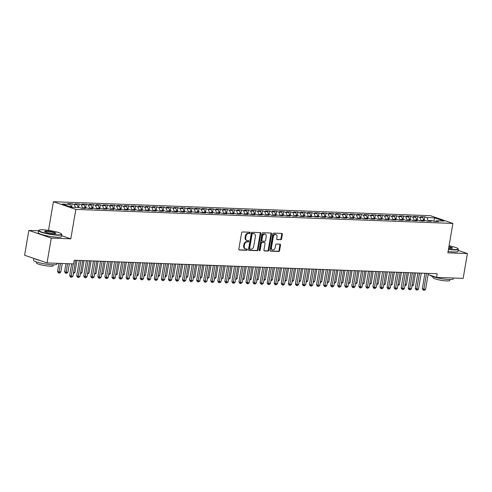 <?xml version="1.0" encoding="UTF-8"?>
<svg xmlns="http://www.w3.org/2000/svg" width="492" height="492" viewBox="0 0 492 492"><rect width="100%" height="100%" fill="white"/><g stroke="black" fill="none" stroke-linecap="round" stroke-linejoin="round"><path stroke-width="0.74" d="M250.194 232.882A0.646 0.474 108.9 0 0 249.819 232.23L242.464 231.96A0.929 0.676 108.9 0 0 241.615 232.833L238.835 249.081A0.929 0.676 108.9 0 0 239.376 250.01L246.732 250.287A0.646 0.474 108.9 0 0 246.947 249.02L245.994 248.983A2.964 2.171 108.9 0 1 245.526 248.897A2.964 2.171 108.9 0 1 244.272 246.012L244.506 244.659A2.964 2.171 108.9 0 1 247.212 241.855L248.165 241.892A0.646 0.474 108.9 0 0 248.38 240.625L247.427 240.588A2.964 2.171 108.9 0 1 246.959 240.502A2.964 2.171 108.9 0 1 245.711 237.618L245.938 236.265A2.964 2.171 108.9 0 1 248.651 233.46L249.598 233.497A0.646 0.474 108.9 0 0 250.194 232.882M246.959 240.502L246.357 240.299A2.964 2.171 108.9 0 1 245.102 237.415L245.336 236.055A2.964 2.171 108.9 0 1 248.042 233.251L248.995 233.288A0.646 0.474 108.9 0 0 249.524 232.218M238.989 249.813L246.123 250.077A0.646 0.474 108.9 0 0 246.652 249.007M245.526 248.897L244.924 248.694A2.964 2.171 108.9 0 1 243.669 245.803L243.897 244.45A2.964 2.171 108.9 0 1 246.609 241.646L247.562 241.683A0.646 0.474 108.9 0 0 248.085 240.613M280.729 239.782A0.929 0.676 108.9 0 0 281.578 238.909L282.359 234.346A0.929 0.676 108.9 0 0 281.818 233.417L273.65 233.116A0.929 0.676 108.9 0 0 272.802 233.995L270.028 250.243A0.929 0.676 108.9 0 0 270.563 251.172L278.73 251.473A0.929 0.676 108.9 0 0 279.579 250.594L280.52 245.09A0.929 0.676 108.9 0 0 279.985 244.161L276.486 244.032A0.929 0.676 108.9 0 0 275.637 244.905L275.176 247.636A2.478 1.814 108.9 0 1 272.519 249.911A2.478 1.814 108.9 0 1 271.467 247.501L273.3 236.806A2.478 1.814 108.9 0 1 275.95 234.53A2.478 1.814 108.9 0 1 277.002 236.941L276.695 238.725A0.929 0.676 108.9 0 0 277.236 239.653L280.126 239.573A0.929 0.676 108.9 0 0 280.969 238.7L281.75 234.143A0.929 0.676 108.9 0 0 281.602 233.411M437.197 273.724L74.243 260.243L73.615 263.921L47.029 262.931L51.273 238.103L70.805 238.829L75.836 209.407L452.892 223.411L447.861 252.833L467.4 253.558L463.156 278.386L436.564 277.402L437.197 273.724M260.828 233.546A0.929 0.676 108.9 0 0 260.286 232.618L252.119 232.316A0.929 0.676 108.9 0 0 251.271 233.196L248.497 249.444A0.929 0.676 108.9 0 0 249.032 250.367L257.199 250.674A0.929 0.676 108.9 0 0 258.048 249.795L260.828 233.546L260.219 233.343A0.929 0.676 108.9 0 0 260.071 232.611M262.882 232.716L271.055 233.017A0.929 0.676 108.9 0 1 271.59 233.946L268.817 250.194A0.929 0.676 108.9 0 1 267.968 251.074L264.468 250.945A0.929 0.676 108.9 0 1 263.933 250.016L265.059 243.423A0.929 0.676 108.9 0 0 264.524 242.495L262.199 242.408A0.929 0.676 108.9 0 0 261.357 243.288L260.182 250.145A0.646 0.474 108.9 0 1 259.216 250.114L262.039 233.595A0.929 0.676 108.9 0 1 262.882 232.716M75.836 209.407L53.413 201.708L430.463 215.711L452.892 223.411M71.531 207.212L72.121 203.75L67.89 203.59L70.042 204.328L62.287 204.045L71.617 207.243L79.378 207.532L81.531 208.27L85.762 208.43L83.609 207.692L86.432 207.796L88.585 208.534L92.816 208.688L90.663 207.95L93.486 208.054L95.632 208.792L99.87 208.952L97.717 208.214L100.534 208.319L102.687 209.057L106.918 209.217L104.765 208.479L107.588 208.583L109.741 209.321L113.972 209.475L111.819 208.737L114.642 208.842L116.795 209.58L121.026 209.74L118.873 209.002L121.696 209.106L123.849 209.844L128.08 209.998L125.927 209.26L128.75 209.364L130.903 210.102L135.134 210.262L132.981 209.524L135.804 209.629L137.951 210.367L142.188 210.527L140.035 209.789L149.236 210.785L147.09 210.047L149.906 210.152L152.059 210.89L156.29 211.05L154.137 210.312L156.96 210.416L159.113 211.154L163.344 211.308L161.192 210.57L164.014 210.674L166.167 211.412L170.398 211.572L168.246 210.834L171.068 210.939L173.221 211.677L177.452 211.837L175.3 211.093L178.122 211.203L180.269 211.941L184.506 212.095L182.354 211.357L185.17 211.462L187.323 212.2L191.554 212.359L189.408 211.621L198.608 212.618L196.456 211.88L199.278 211.984L201.431 212.722L205.662 212.882L203.51 212.144L206.333 212.249L208.485 212.987L212.716 213.147L210.564 212.403L213.387 212.507L215.539 213.251L219.77 213.405L217.618 212.667L220.441 212.772L222.587 213.51L226.824 213.669L224.672 212.931L233.872 213.928L231.726 213.19L234.543 213.294L236.695 214.032L240.926 214.192L238.774 213.454L241.597 213.559L243.749 214.297L247.98 214.45L245.828 213.713L248.651 213.817L250.803 214.561L255.034 214.715L252.882 213.977L255.705 214.082L257.857 214.82L262.088 214.979L259.936 214.241L262.759 214.346L264.905 215.084L269.142 215.238L266.99 214.5L269.807 214.604L271.959 215.342L276.19 215.502L274.044 214.764L283.244 215.76L281.092 215.022L283.915 215.127L286.067 215.865L290.298 216.025L288.146 215.287L290.969 215.391L293.121 216.129L297.353 216.289L295.2 215.551L298.023 215.656L300.175 216.394L304.407 216.548L302.254 215.81L305.077 215.914L307.223 216.652L311.461 216.812L309.308 216.074L318.508 217.07L316.362 216.332L319.179 216.437L321.331 217.175L325.563 217.335L323.41 216.597L326.233 216.701L328.385 217.439L332.617 217.599L330.464 216.861L333.287 216.966L335.439 217.704L339.671 217.858L337.518 217.12L340.341 217.224L342.493 217.962L346.725 218.122L344.572 217.384L347.395 217.489L349.541 218.227L353.779 218.38L351.626 217.642L354.443 217.747L356.595 218.485L360.827 218.645L358.68 217.907L361.497 218.011L363.649 218.749L367.881 218.909L365.728 218.165L368.551 218.276L370.704 219.014L374.935 219.168L372.782 218.43L375.605 218.534L377.758 219.272L381.989 219.432L379.836 218.694L382.659 218.799L384.812 219.537L389.043 219.69L386.89 218.952L389.713 219.057L391.866 219.795L396.097 219.955L393.944 219.217L396.761 219.321L398.914 220.059L403.145 220.219L400.998 219.475L403.815 219.586L405.968 220.324L410.199 220.477L408.046 219.739L410.869 219.844L413.022 220.582L417.253 220.742L415.1 220.004L417.923 220.108L420.076 220.847L424.307 221L422.154 220.262L424.977 220.367L427.13 221.105L431.361 221.265L429.208 220.527L432.031 220.631L434.184 221.369L438.415 221.523L436.263 220.785L435.58 221.418M72.121 203.75L74.274 204.487L77.096 204.592L78.253 207.489M78.579 207.501L79.175 204.008L74.944 203.854L77.096 204.592M79.175 204.008L81.328 204.752L84.15 204.857L85.3 207.753M85.633 207.765L86.229 204.272L81.998 204.118L84.15 204.857M86.229 204.272L88.382 205.01L91.205 205.115L92.355 208.018M92.687 208.03L93.283 204.537L89.052 204.377L91.205 205.115M93.283 204.537L95.436 205.275L98.252 205.379L99.409 208.276M99.741 208.288L100.337 204.795L96.106 204.641L98.252 205.379M100.337 204.795L102.49 205.533L105.306 205.638L106.463 208.54M106.789 208.553L107.385 205.059L103.154 204.9L105.306 205.638M107.385 205.059L109.538 205.797L112.36 205.902L113.517 208.799M113.843 208.811L114.439 205.318L110.208 205.164L112.36 205.902M114.439 205.318L116.592 206.062L119.415 206.166L120.571 209.063M120.897 209.075L121.493 205.582L117.262 205.422L119.415 206.166M121.493 205.582L123.646 206.32L126.469 206.425L127.619 209.328M127.951 209.34L128.547 205.847L124.316 205.687L126.469 206.425M128.547 205.847L130.7 206.585L133.523 206.689L134.673 209.586M135.005 209.598L135.601 206.105L131.37 205.951L133.523 206.689M135.601 206.105L137.754 206.843L140.571 206.947L141.727 209.85M142.059 209.863L142.655 206.369L138.424 206.209L140.571 206.947M142.655 206.369L144.808 207.107L147.625 207.212L148.781 210.109M149.107 210.121L149.703 206.628L145.472 206.474L147.625 207.212M149.703 206.628L151.856 207.366L154.679 207.476L155.835 210.373M156.161 210.385L156.757 206.892L152.526 206.732L154.679 207.476M156.757 206.892L158.91 207.63L161.733 207.735L162.889 210.637M163.215 210.65L163.811 207.157L159.58 206.997L161.733 207.735M163.811 207.157L165.964 207.895L168.787 207.999L169.937 210.896M170.269 210.908L170.865 207.415L166.634 207.261L168.787 207.999M170.865 207.415L173.018 208.153L175.841 208.257L176.991 211.16M177.323 211.173L177.919 207.679L173.688 207.519L175.841 208.257M177.919 207.679L180.072 208.417L182.889 208.522L184.045 211.419M184.377 211.431L184.974 207.938L180.742 207.784L182.889 208.522M184.974 207.938L187.126 208.676L189.943 208.78L191.099 211.683M191.425 211.695L192.028 208.202L187.79 208.042L189.943 208.78M192.028 208.202L194.174 208.94L196.997 209.045L198.153 211.941M198.479 211.954L199.075 208.467L194.844 208.307L196.997 209.045M199.075 208.467L201.228 209.205L204.051 209.309L205.207 212.206M205.533 212.218L206.13 208.725L201.898 208.571L204.051 209.309M206.13 208.725L208.282 209.463L211.105 209.567L212.255 212.47M212.587 212.482L213.184 208.989L208.952 208.829L211.105 209.567M213.184 208.989L215.336 209.727L218.159 209.832L219.309 212.728M219.641 212.741L220.238 209.248L216.006 209.094L218.159 209.832M220.238 209.248L222.39 209.986L225.207 210.09L226.363 212.993M226.695 213.005L227.292 209.512L223.06 209.352L225.207 210.09M227.292 209.512L229.444 210.25L232.261 210.355L233.417 213.251M233.743 213.264L234.346 209.776L230.108 209.617L232.261 210.355M234.346 209.776L236.492 210.514L239.315 210.619L240.471 213.516M240.797 213.528L241.394 210.035L237.162 209.881L239.315 210.619M241.394 210.035L243.546 210.773L246.369 210.877L247.525 213.78M247.851 213.792L248.448 210.299L244.216 210.139L246.369 210.877M248.448 210.299L250.6 211.037L253.423 211.142L254.573 214.038M254.905 214.051L255.502 210.558L251.271 210.404L253.423 211.142M255.502 210.558L257.654 211.296L260.477 211.4L261.627 214.303M261.959 214.315L262.556 210.822L258.325 210.662L260.477 211.4M262.556 210.822L264.708 211.56L267.525 211.665L268.681 214.561M269.013 214.573L269.61 211.086L265.379 210.927L267.525 211.665M269.61 211.086L271.762 211.824L274.579 211.929L275.735 214.826M276.061 214.838L276.664 211.345L272.427 211.191L274.579 211.929M276.664 211.345L278.81 212.083L281.633 212.187L282.789 215.09M283.115 215.102L283.712 211.609L279.481 211.449L281.633 212.187M283.712 211.609L285.864 212.347L288.687 212.452L289.843 215.348M290.169 215.361L290.766 211.868L286.535 211.714L288.687 212.452M290.766 211.868L292.918 212.605L295.741 212.71L296.897 215.613M297.223 215.625L297.82 212.132L293.589 211.972L295.741 212.71M297.82 212.132L299.972 212.87L302.795 212.975L303.945 215.871M304.277 215.883L304.874 212.39L300.643 212.237L302.795 212.975M304.874 212.39L307.026 213.134L309.843 213.239L310.999 216.136M311.331 216.148L311.928 212.655L307.697 212.501L309.843 213.239M311.928 212.655L314.08 213.393L316.897 213.497L318.053 216.4M318.379 216.412L318.982 212.919L314.745 212.759L316.897 213.497M318.982 212.919L321.128 213.657L323.951 213.762L325.107 216.658M325.433 216.671L326.03 213.177L321.799 213.024L323.951 213.762M326.03 213.177L328.182 213.915L331.005 214.02L332.161 216.923M332.487 216.935L333.084 213.442L328.853 213.282L331.005 214.02M333.084 213.442L335.237 214.18L338.059 214.284L339.216 217.181M339.541 217.193L340.138 213.7L335.907 213.546L338.059 214.284M340.138 213.7L342.291 214.438L345.113 214.549L346.263 217.446M346.596 217.458L347.192 213.965L342.961 213.805L345.113 214.549M347.192 213.965L349.345 214.703L352.161 214.807L353.317 217.71M353.65 217.722L354.246 214.229L350.015 214.069L352.161 214.807M354.246 214.229L356.399 214.967L359.215 215.072L360.372 217.968M360.697 217.981L361.3 214.487L357.063 214.334L359.215 215.072M361.3 214.487L363.447 215.225L366.269 215.33L367.426 218.233M367.752 218.245L368.348 214.752L364.117 214.592L366.269 215.33M368.348 214.752L370.501 215.49L373.323 215.594L374.48 218.491M374.806 218.503L375.402 215.01L371.171 214.856L373.323 215.594M375.402 215.01L377.555 215.748L380.377 215.859L381.534 218.755M381.86 218.768L382.456 215.275L378.225 215.115L380.377 215.859M382.456 215.275L384.609 216.013L387.432 216.117L388.582 219.02M388.914 219.026L389.51 215.539L385.279 215.379L387.432 216.117M389.51 215.539L391.663 216.277L394.486 216.382L395.636 219.278M395.968 219.291L396.564 215.797L392.333 215.644L394.486 216.382M396.564 215.797L398.717 216.535L401.534 216.64L402.69 219.543M403.016 219.555L403.618 216.062L399.381 215.902L401.534 216.64M403.618 216.062L405.765 216.8L408.588 216.904L409.744 219.801M410.07 219.813L410.666 216.32L406.435 216.166L408.588 216.904M410.666 216.32L412.819 217.058L415.642 217.163L416.798 220.065M417.124 220.078L417.72 216.585L413.489 216.425L415.642 217.163M417.72 216.585L419.873 217.323L422.696 217.427L423.852 220.324M424.178 220.336L424.774 216.849L420.543 216.689L422.696 217.427M424.774 216.849L426.927 217.587L434.682 217.87L444.018 221.074L436.263 220.785M429.208 220.527L428.526 221.16M426.927 217.587L428.347 221.154M434.682 217.87L433.895 221.271M422.154 220.262L421.478 220.896M419.873 217.323L421.293 220.89M415.1 220.004L414.424 220.637M412.819 217.058L414.239 220.631M408.046 219.739L407.37 220.373M405.765 216.8L407.185 220.367M400.998 219.475L400.316 220.108M398.717 216.535L400.137 220.102M393.944 219.217L393.262 219.85M391.663 216.277L393.083 219.844M386.89 218.952L386.208 219.586M384.609 216.013L386.029 219.58M379.836 218.694L379.16 219.327M377.555 215.748L378.975 219.321M372.782 218.43L372.106 219.063M370.501 215.49L371.921 219.057M365.728 218.165L365.052 218.799M363.447 215.225L364.867 218.792M358.68 217.907L357.998 218.54M356.399 214.967L357.819 218.534M351.626 217.642L350.944 218.276M349.345 214.703L350.765 218.27M344.572 217.384L343.89 218.017M342.291 214.438L343.711 218.011M337.518 217.12L336.842 217.753M335.237 214.18L336.657 217.747M330.464 216.861L329.788 217.489M328.182 213.915L329.603 217.482M323.41 216.597L322.734 217.23M321.128 213.657L322.549 217.224M316.362 216.332L315.679 216.966M314.08 213.393L315.501 216.96M309.308 216.074L308.625 216.708M307.026 213.134L308.447 216.701M302.254 215.81L301.571 216.443M299.972 212.87L301.393 216.437M295.2 215.551L294.523 216.185M292.918 212.605L294.339 216.172M288.146 215.287L287.469 215.92M285.864 212.347L287.285 215.914M281.092 215.022L280.415 215.656M278.81 212.083L280.231 215.65M274.044 214.764L273.361 215.398M271.762 211.824L273.183 215.391M266.99 214.5L266.307 215.133M264.708 211.56L266.129 215.127M259.936 214.241L259.253 214.875M257.654 211.296L259.075 214.863M252.882 213.977L252.205 214.61M250.6 211.037L252.021 214.604M245.828 213.713L245.151 214.346M243.546 210.773L244.967 214.34M238.774 213.454L238.097 214.088M236.492 210.514L237.913 214.082M231.726 213.19L231.043 213.823M229.444 210.25L230.865 213.817M224.672 212.931L223.989 213.565M222.39 209.986L223.811 213.553M217.618 212.667L216.935 213.3M215.336 209.727L216.757 213.294M210.564 212.403L209.887 213.036M208.282 209.463L209.703 213.03M203.51 212.144L202.833 212.778M201.228 209.205L202.649 212.772M196.456 211.88L195.779 212.513M194.174 208.94L195.595 212.507M189.408 211.621L188.725 212.255M187.126 208.676L188.547 212.249M182.354 211.357L181.671 211.99M180.072 208.417L181.493 211.984M175.3 211.093L174.617 211.726M173.018 208.153L174.439 211.72M168.246 210.834L167.569 211.468M165.964 207.895L167.385 211.462M161.192 210.57L160.515 211.203M158.91 207.63L160.331 211.197M154.137 210.312L153.461 210.945M151.856 207.366L153.276 210.939M147.09 210.047L146.407 210.681M144.808 207.107L146.229 210.674M140.035 209.789L139.353 210.416M137.754 206.843L139.174 210.41M132.981 209.524L132.299 210.158M130.7 206.585L132.12 210.152M125.927 209.26L125.251 209.893M123.646 206.32L125.066 209.887M118.873 209.002L118.197 209.635M116.592 206.062L118.012 209.629M111.819 208.737L111.143 209.371M109.538 205.797L110.958 209.364M104.765 208.479L104.089 209.112M102.49 205.533L103.904 209.1M97.717 208.214L97.035 208.848M95.436 205.275L96.856 208.842M90.663 207.95L89.981 208.583M88.382 205.01L89.802 208.577M83.609 207.692L82.933 208.325M81.328 204.752L82.748 208.319M74.274 204.487L75.43 207.384M424.467 273.251L424.922 273.404M428.114 274.499L436.564 277.402M467.4 253.558L458.163 250.391M38.561 230.773L28.843 230.41L51.273 238.103M28.843 230.41L24.6 255.237L47.029 262.931M48.517 230.336L53.413 201.708M70.042 204.328L71.137 207.083M70.805 238.829L61.641 235.686M248.644 250.17L256.596 250.465A0.929 0.676 108.9 0 0 257.445 249.585L260.219 233.343M252.667 233.608A0.646 0.474 108.9 0 0 252.07 234.223L249.635 248.485A0.646 0.474 108.9 0 0 250.01 249.137L251.012 249.173A2.964 2.171 108.9 0 0 253.724 246.363L255.391 236.615A2.964 2.171 108.9 0 0 254.136 233.731A2.964 2.171 108.9 0 0 253.669 233.645L252.058 233.399A0.646 0.474 108.9 0 0 251.467 234.014L252.07 234.223M249.813 249.069L249.407 248.927A0.646 0.474 108.9 0 1 249.026 248.275L251.467 234.014M254.136 233.731L253.528 233.522A2.964 2.171 108.9 0 0 253.06 233.436L253.669 233.645M252.058 233.399L253.06 233.436M264.081 250.742L267.359 250.865A0.929 0.676 108.9 0 0 268.208 249.985L270.987 233.743A0.929 0.676 108.9 0 0 270.834 233.011M264.192 242.384A0.929 0.676 108.9 0 0 263.915 242.292L261.596 242.205A0.929 0.676 108.9 0 0 260.748 243.079L259.579 249.942L260.182 250.145M259.241 250.477A0.646 0.474 108.9 0 0 259.579 249.942M266.227 236.59A2.478 1.814 108.9 0 0 265.182 234.18A2.478 1.814 108.9 0 0 262.525 236.449L261.879 240.219A0.929 0.676 108.9 0 0 262.421 241.148L264.739 241.234A0.929 0.676 108.9 0 0 265.582 240.354L266.227 236.59M265.182 234.18L264.573 233.971A2.478 1.814 108.9 0 0 261.916 236.24L262.525 236.449M261.812 240.939A0.929 0.676 108.9 0 1 261.277 240.01L261.916 236.24M276.848 239.456L280.126 239.573M275.95 234.53L275.348 234.321A2.478 1.814 108.9 0 0 272.691 236.597L273.3 236.806M272.519 249.911L271.91 249.702A2.478 1.814 108.9 0 1 270.864 247.292L272.691 236.597M270.176 250.969L278.128 251.264A0.929 0.676 108.9 0 0 278.97 250.385L279.911 244.881A0.929 0.676 108.9 0 0 279.763 244.155M58.917 263.374L57.539 271.43L59.052 271.947L60.817 272.014L62.269 263.503M60.51 263.435L58.923 273.005L58.314 272.802L57.539 271.43M60.817 272.014L59.63 273.035L58.923 273.005M71.666 263.847L69.661 275.588L71.174 276.11L73.259 263.909M72.939 276.172L71.752 277.193L71.045 277.168L71.174 276.11L72.939 276.172L75.651 260.293M71.045 277.168L70.442 276.959L69.661 275.588M65.965 263.638L64.593 271.689L66.106 272.211L67.871 272.273L69.323 263.761M67.564 263.694L65.977 273.269L65.368 273.06L64.593 271.689M67.871 272.273L66.684 273.294L65.977 273.269M73.566 272.488L74.925 272.537L77.004 260.348M74.925 272.537L73.388 273.546M79.347 260.434L76.715 275.852L78.228 276.369L80.94 260.489M79.993 276.436L78.806 277.457L78.099 277.427L78.228 276.369L79.993 276.436L82.705 260.557M78.099 277.427L77.49 277.224L76.715 275.852M86.401 260.692L83.769 276.11L85.282 276.633L87.994 260.754M87.047 276.695L85.86 277.716L85.153 277.691L85.282 276.633L87.047 276.695L89.759 260.822M85.153 277.691L84.544 277.482L83.769 276.11M57.65 234.862A11.507 1.691 9.7 0 0 61.512 233.989A11.507 1.691 9.7 0 0 54.341 231.406A11.507 1.691 9.7 0 0 42.859 229.782A11.507 1.691 9.7 0 0 39.083 230.158A11.507 1.691 9.7 0 0 44.643 232.876A11.507 1.691 9.7 0 0 57.65 234.862M61.512 233.989L61.74 234.309A11.79 1.734 -170.3 0 1 61.826 234.586A11.79 1.734 -170.3 0 1 57.785 235.201A11.79 1.734 -170.3 0 1 45.221 233.356A11.79 1.734 -170.3 0 1 38.585 230.613A11.79 1.734 -170.3 0 1 38.757 230.379L39.083 230.158M53.954 233.589A5.75 0.849 -170.3 0 1 48.21 232.784A5.75 0.849 -170.3 0 1 44.624 231.486A5.75 0.849 -170.3 0 1 46.556 231.055A5.75 0.849 -170.3 0 1 53.062 232.046A5.75 0.849 -170.3 0 1 55.842 233.405A5.75 0.849 -170.3 0 1 53.954 233.589M55.602 233.503A5.467 0.806 9.7 0 0 52.466 232.236A5.467 0.806 9.7 0 0 46.691 231.394A5.467 0.806 9.7 0 0 44.821 231.658M56.918 263.3L56.764 264.198A11.79 1.734 -170.3 0 1 52.724 264.807A11.79 1.734 -170.3 0 1 40.166 262.962A11.79 1.734 -170.3 0 1 33.524 260.225L33.837 258.405M53.308 264.825L53.148 265.754A8.487 1.248 -170.3 0 1 50.239 266.197A8.487 1.248 -170.3 0 1 41.199 264.868A8.487 1.248 -170.3 0 1 36.414 262.894L36.574 261.965M61.826 234.586L61.482 236.609A11.79 1.734 -170.3 0 1 57.435 237.224A11.79 1.734 -170.3 0 1 44.877 235.379A11.79 1.734 -170.3 0 1 38.241 232.636L38.585 230.613M40.08 260.551A11.79 1.734 -170.3 0 1 34.569 258.657M448.513 249.038A11.507 1.691 9.7 0 0 454.171 249.585A11.507 1.691 9.7 0 0 458.034 248.718A11.507 1.691 9.7 0 0 449.073 245.754M458.034 248.718L458.261 249.038A11.79 1.734 -170.3 0 1 458.347 249.315A11.79 1.734 -170.3 0 1 454.307 249.924A11.79 1.734 -170.3 0 1 448.458 249.352M448.925 246.615A5.75 0.849 -170.3 0 1 452.363 248.134A5.75 0.849 -170.3 0 1 450.475 248.319A5.75 0.849 -170.3 0 1 448.661 248.171M453.439 278.029L453.286 278.921A11.79 1.734 -170.3 0 1 449.245 279.536A11.79 1.734 -170.3 0 1 437.37 277.851A11.79 1.734 -170.3 0 1 430.106 275.182M449.829 279.554L449.676 280.483A8.487 1.248 -170.3 0 1 446.761 280.92A8.487 1.248 -170.3 0 1 437.72 279.597A8.487 1.248 -170.3 0 1 432.942 277.623L433.095 276.688M458.347 249.315L458.003 251.332A11.79 1.734 -170.3 0 1 453.962 251.947A11.79 1.734 -170.3 0 1 448.114 251.375M452.123 248.232A5.467 0.806 9.7 0 0 448.87 246.935M80.62 272.746L81.973 272.802L84.058 260.606M81.973 272.802L80.442 273.804M87.674 273.011L89.027 273.06L91.112 260.871M89.027 273.06L87.496 274.069M93.455 260.957L90.817 276.375L92.336 276.891L95.048 261.018M94.101 276.959L92.908 277.98L92.207 277.955L92.336 276.891L94.101 276.959L96.813 261.08M92.207 277.955L91.598 277.746L90.817 276.375M100.509 261.221L97.871 276.633L99.39 277.156L102.102 261.277M101.149 277.224L99.962 278.238L99.255 278.214L99.39 277.156L101.149 277.224L103.867 261.344M99.255 278.214L98.652 278.005L97.871 276.633M94.728 273.275L96.081 273.324L98.166 261.129M96.081 273.324L94.55 274.333M107.564 261.48L104.925 276.898L106.438 277.42L109.156 261.541M108.203 277.482L107.016 278.503L106.309 278.478L106.438 277.42L108.203 277.482L110.915 261.603M106.309 278.478L105.706 278.269L104.925 276.898M101.782 273.534L103.135 273.583L105.22 261.393M103.135 273.583L101.598 274.591M114.611 261.744L111.979 277.162L113.492 277.679L116.21 261.799M115.257 277.746L114.07 278.767L113.363 278.736L113.492 277.679L115.257 277.746L117.969 261.867M113.363 278.736L112.76 278.534L111.979 277.162M108.837 273.798L110.19 273.847L112.274 261.658M110.19 273.847L108.652 274.856M121.665 262.002L119.033 277.42L120.546 277.943L123.258 262.064M122.311 278.005L121.124 279.025L120.417 279.001L120.546 277.943L122.311 278.005L125.023 262.131M120.417 279.001L119.808 278.792L119.033 277.42M115.884 274.056L117.244 274.112L119.322 261.916M117.244 274.112L115.706 275.114M128.72 262.267L126.087 277.685L127.6 278.201L130.312 262.328M129.365 278.269L128.178 279.29L127.471 279.265L127.6 278.201L129.365 278.269L132.077 262.39M127.471 279.265L126.862 279.056L126.087 277.685M122.939 274.321L124.291 274.37L126.376 262.181M124.291 274.37L122.76 275.379M135.774 262.531L133.135 277.943L134.654 278.466L137.366 262.587M136.419 278.534L135.226 279.548L134.525 279.524L134.654 278.466L136.419 278.534L139.131 262.654M134.525 279.524L133.916 279.315L133.135 277.943M129.993 274.585L131.346 274.634L133.43 262.439M131.346 274.634L129.814 275.643M142.828 262.789L140.189 278.208L141.708 278.73L144.42 262.851M143.467 278.792L142.28 279.813L141.579 279.788L141.708 278.73L143.467 278.792L146.185 262.913M141.579 279.788L140.97 279.579L140.189 278.208M137.047 274.844L138.4 274.893L140.484 262.703M138.4 274.893L136.868 275.901M149.882 263.054L147.243 278.472L148.756 278.989L151.475 263.109M150.521 279.056L149.334 280.077L148.627 280.046L148.756 278.989L150.521 279.056L153.233 263.177M148.627 280.046L148.024 279.843L147.243 278.472M144.101 275.108L145.454 275.157L147.538 262.968M145.454 275.157L143.916 276.166M156.93 263.312L154.297 278.73L155.81 279.253L158.529 263.374M157.575 279.315L156.388 280.335L155.681 280.311L155.81 279.253L157.575 279.315L160.287 263.441M155.681 280.311L155.078 280.102L154.297 278.73M151.155 275.366L152.508 275.422L154.593 263.226M152.508 275.422L150.97 276.424M163.984 263.577L161.351 278.995L162.864 279.511L165.576 263.638M164.629 279.579L163.442 280.6L162.735 280.575L162.864 279.511L164.629 279.579L167.342 263.7M162.735 280.575L162.126 280.366L161.351 278.995M158.203 275.631L159.562 275.68L161.64 263.491M159.562 275.68L158.024 276.688M171.038 263.835L168.405 279.253L169.918 279.776L172.63 263.897M171.683 279.843L170.496 280.858L169.789 280.834L169.918 279.776L171.683 279.843L174.396 263.964M169.789 280.834L169.18 280.625L168.405 279.253M165.257 275.895L166.61 275.944L168.695 263.749M166.61 275.944L165.078 276.953M178.092 264.099L175.453 279.517L176.972 280.04L179.685 264.161M178.737 280.102L177.544 281.123L176.843 281.098L176.972 280.04L178.737 280.102L181.45 264.222M176.843 281.098L176.234 280.889L175.453 279.517M172.311 276.153L173.664 276.203L175.749 264.013M173.664 276.203L172.132 277.211M185.146 264.364L182.507 279.782L184.026 280.299L186.739 264.419M185.785 280.366L184.598 281.387L183.897 281.356L184.026 280.299L185.785 280.366L188.504 264.487M183.897 281.356L183.288 281.153L182.507 279.782M179.365 276.418L180.718 276.467L182.803 264.278M180.718 276.467L179.186 277.476M192.2 264.622L189.561 280.04L191.074 280.563L193.793 264.684M192.839 280.625L191.652 281.645L190.945 281.621L191.074 280.563L192.839 280.625L195.558 264.751M190.945 281.621L190.343 281.412L189.561 280.04M186.419 276.676L187.772 276.732L189.857 264.536M187.772 276.732L186.234 277.734M199.248 264.887L196.615 280.305L198.128 280.821L200.847 264.942M199.893 280.889L198.707 281.91L197.999 281.885L198.128 280.821L199.893 280.889L202.606 265.01M197.999 281.885L197.397 281.676L196.615 280.305M193.473 276.941L194.826 276.99L196.911 264.801M194.826 276.99L193.288 277.998M206.302 265.145L203.67 280.563L205.182 281.086L207.895 265.206M206.947 281.153L205.761 282.168L205.053 282.144L205.182 281.086L206.947 281.153L209.66 265.274M205.053 282.144L204.444 281.934L203.67 280.563M200.521 277.205L201.88 277.254L203.959 265.059M201.88 277.254L200.342 278.257M213.356 265.409L210.724 280.827L212.237 281.344L214.949 265.471M214.002 281.412L212.815 282.433L212.107 282.408L212.237 281.344L214.002 281.412L216.714 265.532M212.107 282.408L211.498 282.199L210.724 280.827M207.575 277.463L208.928 277.513L211.013 265.323M208.928 277.513L207.396 278.521M220.41 265.674L217.772 281.092L219.291 281.608L222.003 265.729M221.056 281.676L219.862 282.697L219.161 282.666L219.291 281.608L221.056 281.676L223.768 265.797M219.161 282.666L218.553 282.457L217.772 281.092M214.629 277.728L215.982 277.777L218.067 265.582M215.982 277.777L214.45 278.786M227.464 265.932L224.826 281.35L226.345 281.873L229.057 265.994M228.103 281.934L226.917 282.955L226.215 282.931L226.345 281.873L228.103 281.934L230.822 266.061M226.215 282.931L225.607 282.722L224.826 281.35M221.683 277.986L223.036 278.041L225.121 265.846M223.036 278.041L221.505 279.044M228.737 278.251L230.09 278.3L232.175 266.111M230.09 278.3L228.552 279.308M235.791 278.515L237.144 278.564L239.229 266.369M237.144 278.564L235.607 279.567M242.839 278.773L244.198 278.823L246.277 266.633M244.198 278.823L242.661 279.831M249.893 279.038L251.246 279.087L253.331 266.892M251.246 279.087L249.715 280.096M256.947 279.296L258.3 279.351L260.385 267.156M258.3 279.351L256.769 280.354M264.001 279.561L265.354 279.61L267.439 267.42M265.354 279.61L263.823 280.618M271.055 279.825L272.408 279.874L274.493 267.679M272.408 279.874L270.871 280.877M278.109 280.083L279.462 280.132L281.547 267.943M279.462 280.132L277.925 281.141M285.157 280.348L286.516 280.397L288.595 268.202M286.516 280.397L284.979 281.406M292.211 280.606L293.564 280.655L295.649 268.466M293.564 280.655L292.033 281.664M299.265 280.87L300.618 280.92L302.703 268.73M300.618 280.92L299.087 281.928M306.319 281.129L307.672 281.184L309.757 268.989M307.672 281.184L306.141 282.187M313.373 281.393L314.726 281.442L316.811 269.253M314.726 281.442L313.189 282.451M320.427 281.658L321.78 281.707L323.865 269.511M321.78 281.707L320.243 282.715M327.481 281.916L328.834 281.965L330.913 269.776M328.834 281.965L327.297 282.974M334.529 282.18L335.882 282.23L337.967 270.04M335.882 282.23L334.351 283.238M341.583 282.439L342.936 282.494L345.021 270.299M342.936 282.494L341.405 283.497M348.637 282.703L349.99 282.752L352.075 270.563M349.99 282.752L348.459 283.761M355.691 282.968L357.044 283.017L359.129 270.821M357.044 283.017L355.507 284.025M362.745 283.226L364.098 283.275L366.183 271.086M364.098 283.275L362.561 284.284M369.799 283.49L371.152 283.54L373.231 271.35M371.152 283.54L369.615 284.548M376.847 283.749L378.2 283.804L380.285 271.609M378.2 283.804L376.669 284.807M383.901 284.013L385.254 284.062L387.339 271.873M385.254 284.062L383.723 285.071M390.956 284.278L392.308 284.327L394.393 272.131M392.308 284.327L390.777 285.335M398.01 284.536L399.363 284.585L401.447 272.396M399.363 284.585L397.825 285.594M234.518 266.197L231.88 281.615L233.392 282.131L236.111 266.252M235.158 282.199L233.971 283.22L233.263 283.189L233.392 282.131L235.158 282.199L237.876 266.32M233.263 283.189L232.661 282.986L231.88 281.615M241.566 266.455L238.934 281.873L240.447 282.396L243.165 266.516M242.212 282.463L241.025 283.478L240.317 283.453L240.447 282.396L242.212 282.463L244.924 266.584M240.317 283.453L239.715 283.244L238.934 281.873M248.62 266.719L245.988 282.137L247.501 282.654L250.213 266.781M249.266 282.722L248.079 283.743L247.371 283.718L247.501 282.654L249.266 282.722L251.978 266.842M247.371 283.718L246.763 283.509L245.988 282.137M255.674 266.984L253.042 282.402L254.555 282.918L257.267 267.039M256.32 282.986L255.133 284.007L254.425 283.976L254.555 282.918L256.32 282.986L259.032 267.107M254.425 283.976L253.817 283.767L253.042 282.402M262.728 267.242L260.09 282.66L261.609 283.183L264.321 267.304M263.374 283.244L262.181 284.265L261.48 284.241L261.609 283.183L263.374 283.244L266.086 267.365M261.48 284.241L260.871 284.032L260.09 282.66M269.782 267.507L267.144 282.925L268.663 283.441L271.375 267.562M270.422 283.509L269.235 284.53L268.534 284.499L268.663 283.441L270.422 283.509L273.14 267.63M268.534 284.499L267.925 284.296L267.144 282.925M276.836 267.765L274.198 283.183L275.717 283.706L278.429 267.826M277.476 283.767L276.289 284.788L275.582 284.763L275.717 283.706L277.476 283.767L280.194 267.894M275.582 284.763L274.979 284.554L274.198 283.183M283.884 268.029L281.252 283.447L282.765 283.964L285.483 268.091M284.53 284.032L283.343 285.053L282.636 285.028L282.765 283.964L284.53 284.032L287.242 268.152M282.636 285.028L282.033 284.819L281.252 283.447M290.938 268.294L288.306 283.706L289.819 284.228L292.531 268.349M291.584 284.296L290.397 285.311L289.69 285.286L289.819 284.228L291.584 284.296L294.296 268.417M289.69 285.286L289.081 285.077L288.306 283.706M297.992 268.552L295.36 283.97L296.873 284.493L299.585 268.614M298.638 284.554L297.451 285.575L296.744 285.551L296.873 284.493L298.638 284.554L301.35 268.675M296.744 285.551L296.135 285.342L295.36 283.97M305.046 268.817L302.408 284.235L303.927 284.751L306.639 268.872M305.692 284.819L304.499 285.84L303.798 285.809L303.927 284.751L305.692 284.819L308.404 268.94M303.798 285.809L303.189 285.606L302.408 284.235M312.1 269.075L309.462 284.493L310.981 285.016L313.693 269.136M312.74 285.077L311.553 286.098L310.852 286.073L310.981 285.016L312.74 285.077L315.458 269.204M310.852 286.073L310.243 285.864L309.462 284.493M319.154 269.339L316.516 284.757L318.035 285.274L320.747 269.401M319.794 285.342L318.607 286.362L317.9 286.338L318.035 285.274L319.794 285.342L322.512 269.462M317.9 286.338L317.297 286.129L316.516 284.757M326.202 269.604L323.57 285.016L325.083 285.538L327.801 269.659M326.848 285.606L325.661 286.621L324.954 286.596L325.083 285.538L326.848 285.606L329.56 269.727M324.954 286.596L324.351 286.387L323.57 285.016M333.256 269.862L330.624 285.28L332.137 285.803L334.849 269.923M333.902 285.864L332.715 286.885L332.008 286.861L332.137 285.803L333.902 285.864L336.614 269.985M332.008 286.861L331.399 286.651L330.624 285.28M340.31 270.126L337.678 285.545L339.191 286.061L341.903 270.182M340.956 286.129L339.769 287.15L339.062 287.119L339.191 286.061L340.956 286.129L343.668 270.249M339.062 287.119L338.453 286.916L337.678 285.545M347.364 270.385L344.726 285.803L346.245 286.326L348.957 270.446M348.01 286.387L346.817 287.408L346.116 287.383L346.245 286.326L348.01 286.387L350.722 270.514M346.116 287.383L345.507 287.174L344.726 285.803M354.418 270.649L351.78 286.067L353.299 286.584L356.011 270.711M355.058 286.651L353.871 287.672L353.17 287.648L353.299 286.584L355.058 286.651L357.776 270.772M353.17 287.648L352.561 287.439L351.78 286.067M361.472 270.914L358.834 286.326L360.353 286.848L363.065 270.969M362.112 286.916L360.925 287.931L360.218 287.906L360.353 286.848L362.112 286.916L364.83 271.037M360.218 287.906L359.615 287.697L358.834 286.326M368.52 271.172L365.888 286.59L367.401 287.113L370.119 271.233M369.166 287.174L367.979 288.195L367.272 288.171L367.401 287.113L369.166 287.174L371.878 271.295M367.272 288.171L366.669 287.961L365.888 286.59M375.574 271.436L372.942 286.854L374.455 287.371L377.173 271.492M376.22 287.439L375.033 288.46L374.326 288.429L374.455 287.371L376.22 287.439L378.932 271.559M374.326 288.429L373.723 288.226L372.942 286.854M382.628 271.695L379.996 287.113L381.509 287.635L384.221 271.756M383.274 287.697L382.087 288.718L381.38 288.693L381.509 287.635L383.274 287.697L385.986 271.824M381.38 288.693L380.771 288.484L379.996 287.113M389.682 271.959L387.044 287.377L388.563 287.894L391.275 272.021M390.328 287.961L389.135 288.982L388.434 288.958L388.563 287.894L390.328 287.961L393.04 272.082M388.434 288.958L387.825 288.749L387.044 287.377M396.737 272.217L394.098 287.635L395.617 288.158L398.329 272.279M397.376 288.226L396.189 289.241L395.488 289.216L395.617 288.158L397.376 288.226L400.094 272.347M395.488 289.216L394.879 289.007L394.098 287.635M403.791 272.482L401.152 287.9L402.671 288.423L405.383 272.543M404.43 288.484L403.243 289.505L402.536 289.481L402.671 288.423L404.43 288.484L407.148 272.605M402.536 289.481L401.933 289.271L401.152 287.9M410.838 272.746L408.206 288.164L409.719 288.681L412.437 272.802M411.484 288.749L410.297 289.77L409.59 289.739L409.719 288.681L411.484 288.749L414.196 272.869M409.59 289.739L408.987 289.53L408.206 288.164M405.064 284.8L406.417 284.85L408.501 272.66M406.417 284.85L404.879 285.858M417.892 273.005L415.26 288.423L416.773 288.945L419.492 273.066M418.538 289.007L417.351 290.028L416.644 290.003L416.773 288.945L418.538 289.007L421.25 273.134M416.644 290.003L416.041 289.794L415.26 288.423M412.118 285.059L413.471 285.114L415.549 272.919M413.471 285.114L411.933 286.116M424.947 273.269L422.314 288.687L423.827 289.204L426.539 273.324M425.592 289.271L424.405 290.292L423.698 290.262L423.827 289.204L425.592 289.271L428.304 273.392M423.698 290.262L423.089 290.059L422.314 288.687M248.042 233.251L248.651 233.46M245.336 236.055L245.938 236.265M245.102 237.415L245.711 237.618M247.562 241.683L248.165 241.892M246.609 241.646L247.212 241.855M243.897 244.45L244.506 244.659M243.669 245.803L244.272 246.012M246.123 250.077L246.732 250.287M248.995 233.288L249.598 233.497M257.445 249.585L258.048 249.795M256.596 250.465L257.199 250.674M249.026 248.275L249.635 248.485M270.987 233.743L271.59 233.946M268.208 249.985L268.817 250.194M267.359 250.865L267.968 251.074M263.915 242.292L264.524 242.495M261.596 242.205L262.199 242.408M260.748 243.079L261.357 243.288M261.277 240.01L261.879 240.219M270.864 247.292L271.467 247.501M279.911 244.881L280.52 245.09M278.97 250.385L279.579 250.594M278.128 251.264L278.73 251.473M281.75 234.143L282.359 234.346M280.969 238.7L281.578 238.909M249.303 248.909L249.905 249.118M264.063 242.316L264.665 242.525M261.664 240.914L262.273 241.123"/></g></svg>
